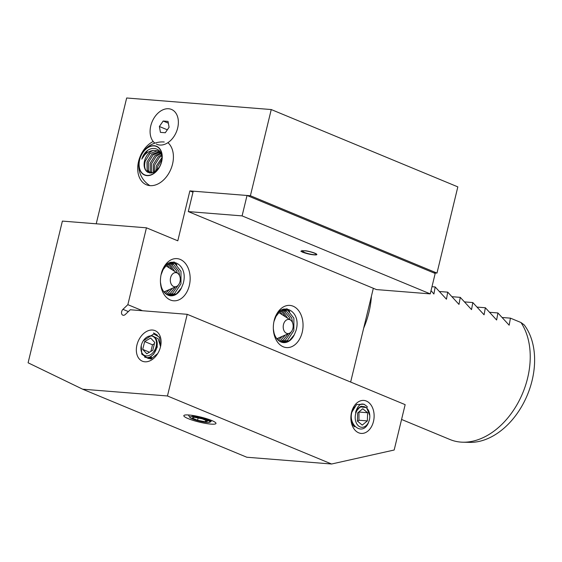 <?xml version="1.0" encoding="UTF-8"?>
<svg xmlns="http://www.w3.org/2000/svg" width="562" height="562" viewBox="0 0 562 562"><rect width="100%" height="100%" fill="white"/><g stroke="black" fill="none" stroke-linecap="round" stroke-linejoin="round"><path stroke-width="0.84" d="M353.084 409.08A11.816 8.275 94.6 0 0 351.313 413.358M350.885 418.662A11.816 8.275 94.6 0 0 354.566 426.86M153.201 141.491A23.871 16.614 -67.5 0 0 138.582 161.371A23.871 16.614 -67.5 0 0 146.422 184.786A23.871 16.614 -67.5 0 0 172.541 164.09A23.871 16.614 -67.5 0 0 167.912 142.671A18.904 13.158 -67.5 0 0 174.227 136.081A18.904 13.158 -67.5 0 0 177.683 127.967A18.904 13.158 -67.5 0 0 177.796 127.462A18.904 13.158 -67.5 0 0 168.438 108.733A18.904 13.158 -67.5 0 0 150.785 125.818A18.904 13.158 -67.5 0 0 153.201 141.491M128.354 311.58L122.959 309.339A3.548 2.466 -67.5 0 0 121.638 311.692A3.548 2.466 -67.5 0 0 122.804 315.163A3.548 2.466 -67.5 0 0 125.361 314.439L130.251 309.76L187.209 314.313L405.153 404.647L394.173 450.014L331.594 464.008L246.809 457.236L82.67 389.199L28.1 362.799L62.382 221.098L146.443 227.814L177.803 240.81L189.872 190.904L250.399 195.745L436.983 273.083L457.833 186.879L271.249 109.548L126.668 97.992L96.228 223.802M371.398 296.279A70.903 49.344 112.5 0 1 368.946 312.303A70.903 49.344 112.5 0 1 363.698 328.11M462.807 442.203L469.586 442.364A68.374 47.58 112.5 0 0 532.095 380.53A68.374 47.58 112.5 0 0 524.163 324.864L520.953 322.511A70.903 49.344 112.5 0 1 527.62 378.071A70.903 49.344 112.5 0 1 462.807 442.203A70.903 49.344 112.5 0 1 450.036 439.54L401.57 419.456M350.646 382.055L373.33 288.285M151.03 356.287L151.564 357.966M151.656 358.17L151.88 358.612L151.361 358.17M148.825 357.453L150.026 358.935M146.851 357.608L148.34 358.556M161.259 273.891A21.152 14.816 -85.4 0 1 180.205 259.405A21.152 14.816 -85.4 0 1 189.324 285.524A21.152 14.816 -85.4 0 1 173.37 300.768A21.152 14.816 -85.4 0 1 160.472 282.56A21.152 14.816 -85.4 0 1 161.111 274.537A21.152 14.816 -85.4 0 1 161.259 273.891M161.055 274.797L161.132 274.474C165.383 252.724 189.766 262.531 183.043 284.007L181.414 287.99A16.424 11.507 94.6 0 1 170.623 295.809A16.424 11.507 94.6 0 1 160.444 282.075M160.451 282.264L161.54 288.187L160.458 282.363M169.113 262.854L172.576 263.009L166.64 265.074L163.092 269.627A16.424 11.507 94.6 0 0 161.034 274.923A16.424 11.507 94.6 0 0 161.013 275.008M166.022 265.615L166.317 266.009M168.277 263.971L172.309 269.858M169.436 268.018L167.125 264.695M170.455 263.156L176.791 271.039L177.29 273.055M174.796 271.453L169.338 263.487M172.576 263.009L174.937 263.606L180.999 271.376L180.964 283.803L174.55 293.589L169.288 295.591M179.657 275.942L178.835 271.2L172.773 263.43L171.487 263.009L172.703 264.484M169.527 289.5L165.432 293.392M164.385 292.444L165.888 291.088M175.463 286.915L170.349 293.252L167.3 294.811M166.289 294.186L168.186 293.076L172.527 288.194M168.256 295.261L172.386 293.413L178.358 285.025M170.272 295.774L176.594 293.75L181.414 287.99M274.151 320.677A21.152 14.816 -85.4 0 1 293.097 306.192A21.152 14.816 -85.4 0 1 302.216 332.311A21.152 14.816 -85.4 0 1 286.262 347.562A21.152 14.816 -85.4 0 1 273.357 329.353A21.152 14.816 -85.4 0 1 274.003 321.323A21.152 14.816 -85.4 0 1 274.151 320.677M273.947 321.59L274.017 321.267C278.274 299.511 302.658 309.325 295.935 330.8L294.305 334.783A16.424 11.507 94.6 0 1 283.508 342.602A16.424 11.507 94.6 0 1 273.336 328.868M273.343 329.058L274.425 334.973L273.35 329.156M282.005 309.641L285.468 309.803L279.525 311.861L275.984 316.42A16.424 11.507 94.6 0 0 273.926 321.71A16.424 11.507 94.6 0 0 273.905 321.801M278.914 312.402L279.209 312.802M281.162 310.758L285.201 316.652M282.328 314.804L280.017 311.488M283.339 309.95L289.683 317.832L290.182 319.841M287.688 318.247L282.229 310.273M285.468 309.803L287.821 310.4L293.891 318.169L293.856 330.597L287.442 340.382L282.18 342.384M292.549 322.736L291.72 317.994L285.658 310.224L284.379 309.795L285.594 311.271M282.412 336.294L278.246 340.228M277.27 339.237L278.78 337.881M288.355 333.709L283.241 340.045L280.185 341.605M279.181 340.979L281.077 339.87L285.412 334.987M281.148 342.047L285.278 340.207L291.249 331.819M283.157 342.567L289.479 340.544L294.305 334.783M351.524 412.368A16.544 11.591 -85.4 0 1 366.347 401.043A16.544 11.591 -85.4 0 1 373.477 421.472A16.544 11.591 -85.4 0 1 361.001 433.393A16.544 11.591 -85.4 0 1 350.913 419.154A16.544 11.591 -85.4 0 1 351.412 412.873A16.544 11.591 -85.4 0 1 351.524 412.368M354.299 406.972L351.412 412.887L356.589 404.535L364.071 404.219M210.883 424.099A16.544 2.613 13.6 0 1 192.056 420.046A16.544 2.613 13.6 0 1 184.132 415.304A16.544 2.613 13.6 0 1 188.93 415.002A16.544 2.613 13.6 0 1 205.411 418.325A16.544 2.613 13.6 0 1 215.878 422.989A16.544 2.613 13.6 0 1 210.883 424.099M157.367 335.156L153.574 332.957L159.559 337.481L160.493 346.817M136.945 344.984A16.544 11.514 112.5 0 1 152.393 330.027A16.544 11.514 112.5 0 1 160.584 346.424A16.544 11.514 112.5 0 1 160.486 346.859A16.544 11.514 112.5 0 1 157.458 353.962A16.544 11.514 112.5 0 1 142.235 361.141A16.544 11.514 112.5 0 1 136.945 344.984M157.697 353.582L150.911 358.956L144.539 357.053M275.984 316.42L273.961 321.534M163.092 269.627L161.069 274.748M189.872 190.904L192.991 192.197M433.618 272.809L436.983 273.083M520.953 322.511L510.444 318.155L509.165 325.201L497.904 312.957L496.625 320.003L485.357 307.758L484.079 314.804L472.818 302.56L471.532 309.606L460.271 297.361L458.992 304.407L447.731 292.156L446.446 299.209L435.185 286.957L433.906 294.01L431.033 290.617M187.209 314.313L167.455 395.978L331.594 464.008M167.455 395.978L82.67 389.199M250.399 195.745L271.249 109.548M142.509 310.744L127.848 304.667L146.443 227.814M122.959 309.339L127.848 304.667M502.407 317.509L510.444 318.155M489.86 312.31L497.904 312.957M477.321 307.112L485.357 307.758M464.774 301.913L472.818 302.56M452.234 296.715L460.271 297.361M439.688 291.516L447.731 292.156M431.981 286.704L435.185 286.957M173.967 261.885L176.904 264.821M173.834 294.067L171.846 295.696M170.644 262.229L171.389 262.918M169.633 293.729L167.961 295.134M286.859 308.671L289.795 311.608M286.725 340.853L284.73 342.49M283.536 309.016L284.274 309.704M282.524 340.523L280.852 341.928M314.158 254.698L315.591 254.923A7.798 1.229 -166.4 0 0 316.856 254.565A7.798 1.229 -166.4 0 0 314.818 253.174A7.798 1.229 -166.4 0 0 305.524 250.75L300.951 251.27L302.546 252.197L300.846 251.165M430.246 293.877L435.185 273.462L247.034 195.478L193.237 191.178L188.298 211.593L376.449 289.578L430.246 293.877L242.096 215.892L247.034 195.478M242.096 215.892L188.298 211.593M315.591 254.923C311.966 254.888 307.618 253.975 302.546 252.197M307.238 253.357A7.088 1.117 -166.4 0 0 316.034 254.551A7.088 1.117 -166.4 0 0 311.306 252.113A7.088 1.117 -166.4 0 0 302.426 251.263A7.088 1.117 -166.4 0 0 307.238 253.357M156.376 144.076A18.904 13.158 -67.5 0 0 174.227 136.081A18.904 13.158 -67.5 0 0 177.683 127.967A18.904 13.158 -67.5 0 0 177.796 127.462A18.904 13.158 -67.5 0 0 168.438 108.733A18.904 13.158 -67.5 0 0 150.785 125.818A18.904 13.158 -67.5 0 0 154.887 143.134M159.376 126.499L160.437 132.365L165.284 132.751L169.085 127.279L168.031 121.413L163.177 121.027L159.376 126.499L167.335 129.801M168.347 123.169L163.177 121.027M283.48 324.548A7.088 4.967 94.6 0 0 284.498 331.559A7.088 4.967 94.6 0 0 289.388 333.252A7.088 4.967 94.6 0 0 292.886 328.447A7.088 4.967 94.6 0 0 290.449 320.017A7.088 4.967 94.6 0 0 283.48 324.548M170.588 277.754A7.088 4.967 94.6 0 0 171.607 284.772A7.088 4.967 94.6 0 0 176.496 286.465A7.088 4.967 94.6 0 0 179.995 281.653A7.088 4.967 94.6 0 0 177.557 273.223A7.088 4.967 94.6 0 0 170.588 277.754M161.385 162.123C165.361 147.736 149.176 143.001 142.881 156.292L142.608 156.826M142.881 156.292L141.779 159.123C144.645 153.77 148.572 150.89 153.545 150.475A11.816 8.226 -67.5 0 0 144.532 160.971A11.816 8.226 -67.5 0 0 148.227 172.478C144.877 170.532 143.865 166.788 145.193 161.245L149.984 153.588L157.128 150.897L158.336 151.129M139.657 159.791A15.364 10.692 112.5 0 1 154.002 145.909A15.364 10.692 112.5 0 1 161.603 161.132A15.364 10.692 112.5 0 1 161.512 161.54A15.364 10.692 112.5 0 1 158.702 168.136A15.364 10.692 112.5 0 1 144.567 174.803A15.364 10.692 112.5 0 1 139.657 159.791M146.963 175.618A15.581 10.84 112.5 0 1 139.502 159.784A15.581 10.84 112.5 0 1 154.199 145.713A15.581 10.84 112.5 0 1 161.666 161.554A15.581 10.84 112.5 0 1 146.963 175.618M153.545 150.475L157.69 150.82L161.315 154.269M150.251 173.082L148.459 170.602L148.326 162.544L153.124 154.887L159.749 152.169M149.548 172.97L147.132 170.047L147.005 161.996L151.796 154.332L159.172 151.677M152.147 172.963L151.592 171.902L151.466 163.844L156.257 156.187L160.964 153.665M151.311 173.082L150.272 171.347L150.138 163.296L154.936 155.632L160.479 152.969M154.36 172.134L154.599 165.144L159.397 157.486L161.68 155.885M153.377 172.59L153.271 164.596L158.07 156.931L161.463 154.824M157.142 169.998L157.732 166.443L161.814 159.46M155.857 171.15L156.412 165.895L161.856 157.697M160.149 165.474L160.423 164.856M148.227 172.478L153.686 172.464L158.905 167.806M151.185 335.943A10.397 7.236 112.5 0 1 156.095 346.578A10.397 7.236 112.5 0 1 146.253 355.901A10.397 7.236 112.5 0 1 141.252 345.609A10.397 7.236 112.5 0 1 143.219 340.867A10.397 7.236 112.5 0 1 151.185 335.943M141.252 345.609L141.764 354.151L146.837 357.608C153.503 358.352 160.303 345.258 155.793 338.851A10.636 7.404 112.5 0 0 152.948 336.16A10.636 7.404 112.5 0 0 151.396 335.781A10.636 7.404 112.5 0 0 150.546 335.767L151.564 335.655L158.077 338.64L160.556 346.494M159.376 337.123L153.777 333.969L143.219 340.867M151.796 355.739L153.658 354.186L157.255 347.007L156.44 339.434L153.019 336.195M150.3 356.715L151.185 357.994M151.803 358.661L148.677 357.369M150.939 357.994L150.047 356.849M148.782 357.341L149.661 357.825M150.686 357.987L149.239 357.65M154.719 342.441L150.658 338.064L144.652 341.541L142.713 349.395L146.773 353.772L152.78 350.302L154.719 342.441M149.485 352.205L142.713 349.395M154.41 343.684L152.492 344.794L150.862 351.412M152.492 344.794L144.652 341.541M193.012 416.695A10.397 1.644 13.6 0 1 204.842 419.238A10.397 1.644 13.6 0 1 209.823 422.224A10.397 1.644 13.6 0 1 206.809 422.413A10.397 1.644 13.6 0 1 196.447 420.327A10.397 1.644 13.6 0 1 189.872 417.39A10.397 1.644 13.6 0 1 193.012 416.695M209.823 422.224L211.115 421.458L211.059 421.001L199.777 417.559L207.673 419.329L211.059 421.001M201.034 417.137L192.12 416.351A10.636 1.679 13.6 0 1 192.907 416.4A10.636 1.679 13.6 0 1 199.777 417.559M192.12 416.351L195.105 415.859M202.236 418.831L194.48 417.299L192.148 418.023L197.578 420.278L205.341 421.802L207.666 421.079L202.236 418.831M205.713 420.271L205.341 421.802M198.126 418.023L197.578 420.278M356.343 411.848A10.397 7.285 -85.4 0 1 364.274 406.719A10.397 7.285 -85.4 0 1 369.789 415.515A10.397 7.285 -85.4 0 1 369.473 419.463A10.397 7.285 -85.4 0 1 368.665 421.992A10.397 7.285 -85.4 0 1 358.57 425.982A10.397 7.285 -85.4 0 1 356.343 411.848M356.652 404.492L352.585 410.281C346.543 424.008 362.581 437.299 368.503 422.589L369.473 419.463M369.789 415.515L366.6 407.591L360.34 406.853A10.636 7.454 -85.4 0 0 356.034 411.721A10.636 7.454 -85.4 0 0 355.627 412.775L355.781 411.616C358.732 403.34 362.638 401.837 367.52 407.113M361.858 406.249L360.242 406.649L355.978 411.714L355.627 412.775M362.757 408.75L357.65 412.929L357.397 421.1L362.251 425.09L367.351 420.91L367.611 412.74L362.757 408.75M357.643 421.303L358.949 420.243L358.956 411.862M359.202 412.065L367.611 412.74M358.949 420.243L367.351 420.91M147.771 172.239L147.132 170.047M141.779 159.123L147.441 150.756M147.89 172.309L147.307 170.434M316.034 254.551L316.659 254.186M302.426 251.263L301.899 250.42M370.92 298.267L364.815 323.48M289.388 333.252L276.848 338.724M290.449 320.017L278.78 312.528M176.496 286.465L163.956 291.931M177.557 273.223L165.895 265.742M164.259 141.996A23.632 23.632 0 0 0 149.906 185.629M147.757 172.232L147.118 170.019M189.872 417.39L188.34 414.96M210.715 420.109L210.602 420.58"/></g></svg>
